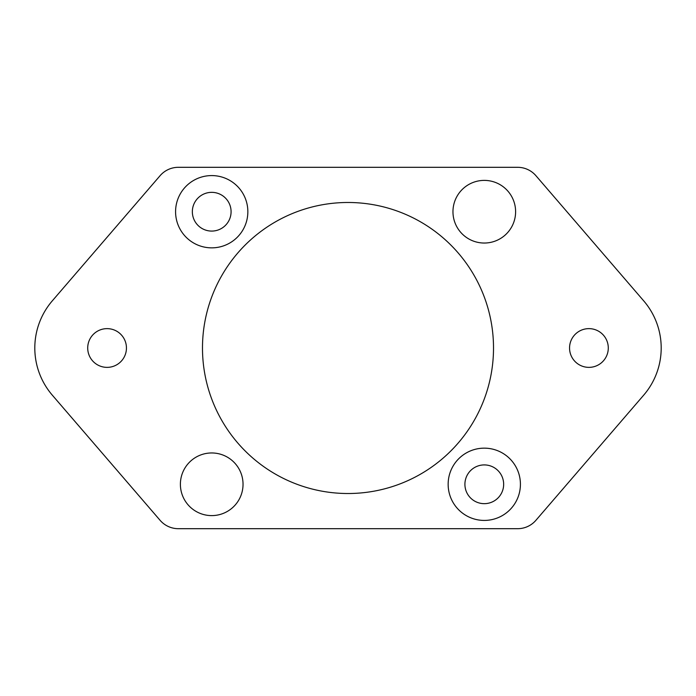 <?xml version="1.0" encoding="UTF-8"?>
<svg xmlns="http://www.w3.org/2000/svg" width="696" height="696" viewBox="0 0 696 696"><rect width="100%" height="100%" fill="white"/><g stroke="black" fill="none" stroke-linecap="round" stroke-linejoin="round"><path stroke-width="1.04" d="M484.285 503.66A19.366 19.366 0 0 0 501.059 474.602A19.366 19.366 0 0 0 467.512 474.602A19.366 19.366 0 0 0 484.285 503.66M211.714 231.081A19.366 19.366 0 0 0 228.488 202.031A19.366 19.366 0 0 0 194.941 202.031A19.366 19.366 0 0 0 211.714 231.081M211.714 247.854A36.14 36.14 0 0 0 243.008 193.645A36.14 36.14 0 0 0 180.421 193.645A36.14 36.14 0 0 0 211.714 247.854M484.285 520.425A36.14 36.14 0 0 0 515.579 466.216A36.14 36.14 0 0 0 452.992 466.216A36.14 36.14 0 0 0 484.285 520.425M484.285 243.035A31.32 31.32 0 0 0 511.412 196.054A31.32 31.32 0 0 0 457.159 196.054A31.32 31.32 0 0 0 484.285 243.035M211.714 515.606A31.32 31.32 0 0 0 238.841 468.625A31.32 31.32 0 0 0 184.588 468.625A31.32 31.32 0 0 0 211.714 515.606M178.35 528.69L517.65 528.69A24.09 24.09 0 0 0 535.903 520.321L643.687 395.163A72.28 72.28 0 0 0 643.687 300.837L535.903 175.679A24.09 24.09 0 0 0 517.65 167.31L178.35 167.31A24.09 24.09 0 0 0 160.097 175.679L52.313 300.837A72.28 72.28 0 0 0 52.313 395.163L160.097 520.321A24.09 24.09 0 0 0 178.35 528.69M348 493.516A145.516 145.516 0 0 0 474.019 275.242A145.516 145.516 0 0 0 221.981 275.242A145.516 145.516 0 0 0 348 493.516M588.92 367.366A19.366 19.366 0 0 0 605.694 338.317A19.366 19.366 0 0 0 572.147 338.317A19.366 19.366 0 0 0 588.92 367.366M107.08 328.634A19.366 19.366 0 0 0 90.306 357.683A19.366 19.366 0 0 0 123.853 357.683A19.366 19.366 0 0 0 107.08 328.634"/></g></svg>
